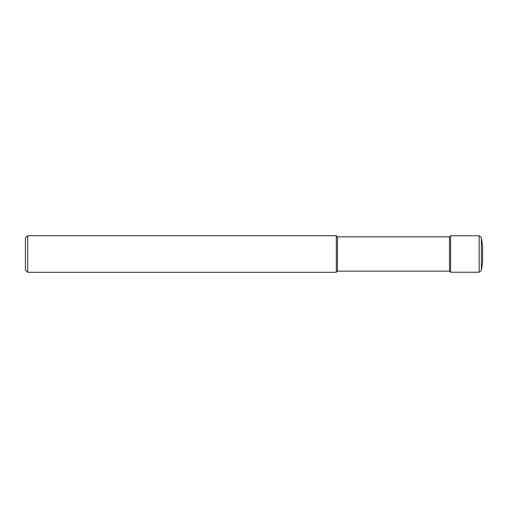 <?xml version="1.0" encoding="UTF-8"?>
<svg xmlns="http://www.w3.org/2000/svg" width="508" height="508" viewBox="0 0 508 508"><rect width="100%" height="100%" fill="white"/><g stroke="black" fill="none" stroke-linecap="round" stroke-linejoin="round"><path stroke-width="0.76" d="M482.6 254L482.6 261.684L481.387 270.434L481.387 237.566L482.6 246.316L482.6 254M27.686 235.712L27.686 272.288L25.4 270.002L25.4 237.998L27.686 235.712L336.296 235.712L337.439 236.855L449.51 236.855L450.596 235.769L450.596 272.231L479.158 272.231L481.387 270.434M449.51 236.855L449.51 271.145L450.596 272.231M337.439 236.855L337.439 271.145L449.51 271.145M336.296 235.712L336.296 272.288L337.439 271.145M450.596 235.769L479.158 235.769L479.158 272.231M479.158 235.769L481.387 237.566M27.686 272.288L336.296 272.288"/></g></svg>
